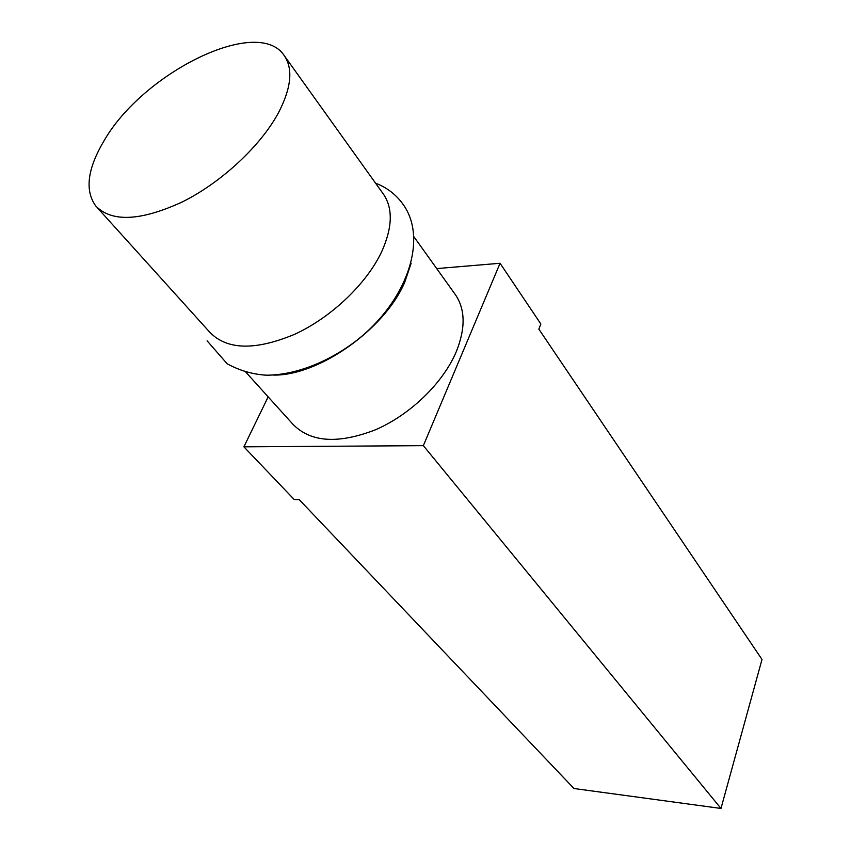 <?xml version="1.0" encoding="UTF-8"?>
<svg xmlns="http://www.w3.org/2000/svg" width="851" height="851" viewBox="0 0 851 851"><rect width="100%" height="100%" fill="white"/><g stroke="black" fill="none" stroke-linecap="round" stroke-linejoin="round"><path stroke-width="1.28" d="M97.237 207.623L209.814 332.273C226.972 350.038 255.268 350.708 294.701 334.273C331.369 317.412 366.802 283.585 381.801 251.439C392.407 227.653 393.045 208.697 383.716 194.571L284.277 55.655C258.13 15.307 142.542 72.814 103.769 141.255C87.387 169.009 84.706 190.571 95.737 205.953C111.8 222.473 140.766 221.079 182.614 201.793C221.675 182.242 260.789 145.755 278.554 112.619C291.329 87.844 293.233 68.857 284.277 55.655M436.723 268.586L500.058 263.267L540.864 324.008L538.843 329.135L762.007 659.451L720.978 808.45L423.362 445.658L243.897 446.828L294.255 499.569L299.244 499.654L573.978 788.515L720.978 808.45M500.058 263.267L423.362 445.658M268.161 396.864L243.897 446.828M245.971 372.302L292.627 423.947C310.285 442.35 337.9 444.296 375.461 429.787C410.32 414.745 443.126 382.929 456.306 351.633C465.667 328.22 465.337 309.211 455.349 294.606L413.98 236.833M273.554 375.078C318.487 375.961 384.673 329.411 404.725 282.277L411.15 263.236M375.546 183.146C386.992 187.592 396.162 194.656 403.044 204.314C428.234 238.918 407.118 300.988 356.75 340.379C328.326 362.239 295.201 375.142 266.352 375.195C252.651 374.366 239.599 370.568 227.185 363.792L207.112 340.847"/></g></svg>
